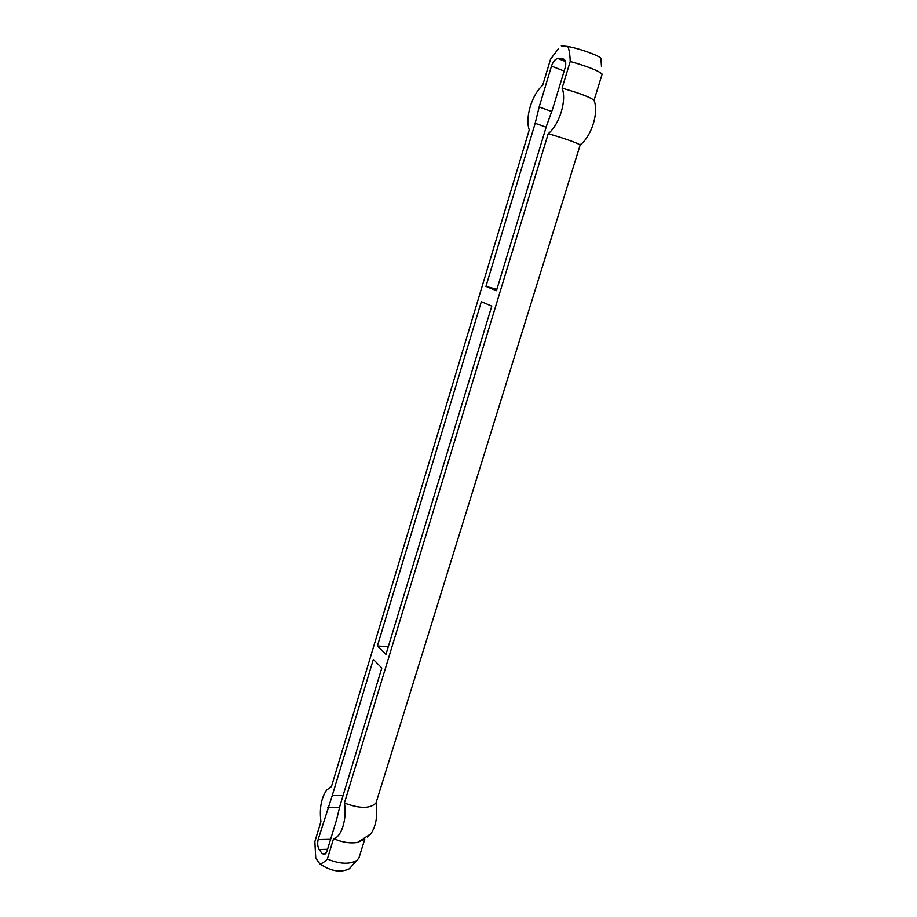 <?xml version="1.0" encoding="UTF-8"?>
<svg xmlns="http://www.w3.org/2000/svg" width="917" height="917" viewBox="0 0 917 917"><rect width="100%" height="100%" fill="white"/><g stroke="black" fill="none" stroke-linecap="round" stroke-linejoin="round"><path stroke-width="1.38" d="M364.84 838.952L358.902 858.094L356.885 860.375C349.698 864.593 339.852 864.158 327.358 859.046L333.57 838.631C341.422 837.496 347.291 818.388 344.414 803.017L548.228 133.676C559.45 124.678 566.981 100.159 562.087 88.147L570.214 61.462C588.175 66.62 598.812 70.85 602.148 74.151L594.033 100.32C598.767 111.622 592.336 134.065 581.71 143.625L580.174 144.989L376.027 802.914C377.838 815.534 376.119 825.862 370.858 833.874L367.453 837.061M485.941 286.402L535.173 123.279L539.185 106.934L551.495 66.116C552.974 61.806 555.026 59.25 557.674 58.436L563.072 58.917C565.709 59.731 566.397 62.688 565.147 67.789L552.538 109.238L546.658 125.491L496.464 290.689L485.941 286.402L496.888 289.291M481.333 301.67L491.764 306.14L385.965 654.383L377.403 645.958L481.333 301.67M377.403 645.958L388.281 646.76M373.334 659.438L381.816 668.012L340.024 805.573L336.711 819.271L326.979 851.274L324.71 854.598L322.119 853.567L319.219 849.532C317.591 846.723 317.271 843.296 318.245 839.25L332.241 795.589L373.334 659.438M535.173 123.279L546.131 127.199M327.358 859.046C324.492 862.026 321.993 863.642 319.861 863.917L315.757 858.106L314.863 841.68L320.916 821.598C319.322 808.485 321.237 797.996 326.635 790.11L331.461 786.568L529.269 129.859C524.856 117.938 531.757 94.806 542.669 85.315L550.555 59.192L558.705 48.349M601.472 66.414L600.933 58.997C603.501 57.335 581.011 48.807 567.852 46.503C569.216 49.782 570.007 54.768 570.214 61.462M567.852 46.503L561.284 45.85M319.861 863.917C330.762 871.265 340.574 872.904 349.32 868.812L350.879 867.069M562.087 88.147C579.957 93.328 590.594 97.385 594.033 100.32M539.185 106.934L551.713 111.53M332.241 795.589L343.061 795.589M327.793 807.59L339.554 807.533M548.228 133.676C565.021 138.627 575.601 142.33 579.968 144.794L580.174 144.989M344.414 803.017C359.819 808.84 370.353 808.805 376.027 802.914M333.57 838.631C342.201 842.379 350.191 843.651 357.538 842.448L363.957 839.514M563.072 58.917L564.23 59.376M558.499 58.39L565.411 61.141M551.495 66.116L564.15 71.056M318.245 839.25L330.716 838.986M322.119 853.567L325.971 853.463M327.575 849.314L319.219 849.532M349.32 868.812L356.885 860.375M565.537 61.554L557.674 58.436M579.968 144.794L581.71 143.625M357.538 842.448L370.858 833.874M331.61 786.087L330.223 787.05"/></g></svg>
